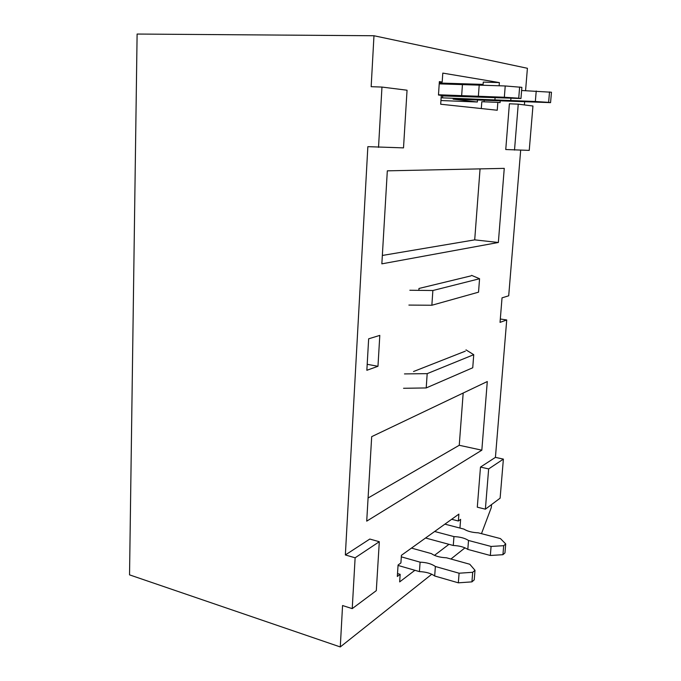 <?xml version="1.0" encoding="UTF-8"?>
<svg xmlns="http://www.w3.org/2000/svg" width="681" height="681" viewBox="0 0 681 681"><rect width="100%" height="100%" fill="white"/><g stroke="black" fill="none" stroke-linecap="round" stroke-linejoin="round"><path stroke-width="1.02" d="M471.575 275.362L479.569 278.733L432.869 290.515L409.843 290.251M403.552 388.289L426.212 387.94L472.742 367.766L473.738 354.682L427.183 373.648L404.471 373.912M465.974 349.864L473.738 354.682M479.569 278.733L478.53 292.175L431.865 305.25L432.869 290.515M408.889 305.079L431.865 305.25M426.212 387.94L427.183 373.648M377.972 366.293L379.802 335.392L368.651 338.815L366.855 370.285L377.972 366.293L367.195 364.301M520.676 150.212L508.707 295.792L502.033 297.844L500.041 322.368L506.724 319.959L495.427 457.368L480.488 467.081L477.296 507.183L485.383 509.175L500.118 498.177L503.387 459.113L488.652 468.92L485.383 509.175M518.241 104.159L509.388 103.793L505.753 149.531L529.239 150.382L532.951 106.006L518.241 104.159L514.513 150.092M431.771 574.236L340.279 646.95L342.56 605.537L352.23 608.627L376.304 590.648L379.308 541.71L369.8 539.054L345.352 554.955L367.851 146.662L403.51 147.879L407.051 90.215L381.964 87.066L371.162 86.691L373.971 35.744L527.409 68.287L525.57 90.641M524.642 101.946L524.396 104.934M464.978 547.847L450.924 559.024M491.546 504.578L491.299 507.532L481.476 533.657M481.833 450.184L366.719 521.144L371.69 436.649L487.29 381.539L481.833 450.184L459.249 445.28L368.08 498.007M413.512 371.537L465.319 351.166M418.355 305.148L417.879 305.148M418.858 290.353L418.977 288.463L470.971 275.882M498.356 242.487L381.854 263.845L387.319 170.837L504.255 168.369L498.356 242.487L474.708 239.865L382.347 255.46M499.13 85.78L499.377 82.588L442.795 73.105L442.19 82.035L439.364 81.609L438.47 95.025L441.288 95.374L440.692 104.227L497.241 110.245L497.845 102.371L500.058 102.644L500.186 100.984M448.958 544.323L434.478 555.364M414.899 570.295L399.662 581.906L400.164 574.338L397.321 576.466L398.07 565.017L400.913 562.94L401.415 555.313L458.883 514.112L458.364 521.008L451.673 519.288M459.956 528.064L460.62 519.356L458.364 521.008M400.164 574.338L397.517 573.564M439.347 81.941L442.19 82.035M481.297 108.551L481.807 101.724L497.845 102.371M484.2 100.345L484.089 101.818M340.279 646.95L129.535 574.858L137.111 34.05L373.971 35.744M439.271 83.022L483.101 84.401M483.033 85.261L483.272 82.103L499.377 82.588M378.525 147.377L381.964 87.066M379.308 541.71L355.124 557.799L352.23 608.627M345.352 554.955L355.124 557.799M506.724 319.959L500.314 319.006M495.427 457.368L503.387 459.113M480.488 467.081L488.652 468.92M480.054 168.879L474.708 239.865M463.182 393.039L459.249 445.28M440.939 100.533L477.355 102.005L453.095 99.12L550.563 102.635L551.465 92.233L521.62 90.505M477.492 100.081L477.355 102.005M550.563 102.635L548.622 102.363L549.524 91.909M548.622 102.363L535.343 101.495L536.228 90.999M535.343 101.495L510.759 100.533L510.92 98.524M495.07 97.919L494.917 99.911L510.759 100.533M494.917 99.911L442.556 97.86L442.684 95.927M442.556 97.86L441.135 97.689M441.254 95.868L520.965 98.515L521.876 87.338L505.225 85.968L479.194 85.142L478.368 96.268L504.34 97.247L505.225 85.968M520.965 98.515L518.726 98.2L519.637 86.972M518.726 98.2L504.34 97.247M479.194 85.142L462.442 84.606L461.658 95.646L478.368 96.268M462.442 84.606L439.219 83.865M461.658 95.646L438.487 94.77M444.889 524.149L463.906 529.094C467.387 531.299 472.163 532.542 478.249 532.823L500.467 538.594L505.719 543.949L503.702 545.685L491.086 546.443L468.519 540.467L467.813 549.405L490.337 555.483L491.086 546.443M503.702 545.685L502.936 554.692L504.953 552.921L505.719 543.949M502.936 554.692L490.337 555.483M468.519 540.467C464.944 538.152 460.092 536.866 453.955 536.602L453.282 545.49C459.411 545.753 464.255 547.056 467.813 549.405M453.955 536.602L434.657 531.486M453.282 545.49L425.557 538.007M411.486 548.094L431.413 553.619C434.946 556.105 439.96 557.492 446.455 557.782L469.796 564.251L475.006 570.312L472.691 572.295L459.088 573.215L435.372 566.49L434.682 575.998L458.347 582.825L459.088 573.215M472.691 572.295L471.933 581.872L474.24 579.846L475.006 570.312M471.933 581.872L458.347 582.825M435.372 566.49C431.737 563.885 426.638 562.438 420.092 562.165L419.436 571.606C425.974 571.878 431.056 573.342 434.682 575.998M420.092 562.165L401.313 556.845M419.436 571.606L398.044 565.434"/></g></svg>
